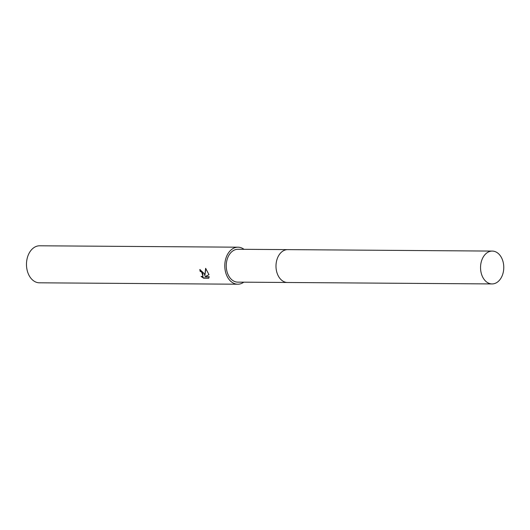 <?xml version="1.0" encoding="UTF-8"?>
<svg xmlns="http://www.w3.org/2000/svg" width="530" height="530" viewBox="0 0 530 530"><rect width="100%" height="100%" fill="white"/><g stroke="black" fill="none" stroke-linecap="round" stroke-linejoin="round"><path stroke-width="0.79" d="M287.452 249.623L237.983 249.272A16.43 11.62 90.4 0 0 227.383 272.857A16.43 11.62 90.4 0 0 237.751 282.132L287.22 282.483M204.242 273.606L204.852 275.666L205.633 268.312L208.992 274.699L205.037 276.686L209.224 276.72L208.747 278.21L203.586 278.177L201.069 276.408L202.871 276.474L202.857 273.599L201.208 271.744L200.188 271.44A18.51 13.091 -89.6 0 1 199.823 269.538L204.242 273.606M244.019 249.319A18.51 13.091 90.4 0 0 238.003 247.192L39.697 245.787A18.51 13.091 90.4 0 0 27.752 272.354A18.51 13.091 90.4 0 0 39.432 282.808L237.738 284.212A18.51 13.091 90.4 0 0 243.787 282.172M238.003 247.192A18.51 13.091 90.4 0 0 226.058 273.765A18.51 13.091 90.4 0 0 237.738 284.212M200.161 269.558A18.046 12.76 90.4 0 0 200.486 271.234L201.506 271.539L203.01 276.355M201.864 276.653L203.898 277.965L208.893 277.998M205.845 268.524L204.852 275.666M205.037 276.686L208.979 274.653M487.149 252.717A16.43 11.62 90.4 0 0 480.816 271.135A16.43 11.62 90.4 0 0 492.039 283.934A16.43 11.62 90.4 0 0 497.16 282.298A16.43 11.62 90.4 0 0 503.5 263.88A16.43 11.62 90.4 0 0 492.271 251.081A16.43 11.62 90.4 0 0 487.149 252.717M492.271 251.081L287.724 249.623A16.437 11.62 90.4 0 0 282.603 251.26A16.437 11.62 90.4 0 0 276.262 269.684A16.437 11.62 90.4 0 0 287.492 282.49L492.039 283.934"/></g></svg>
